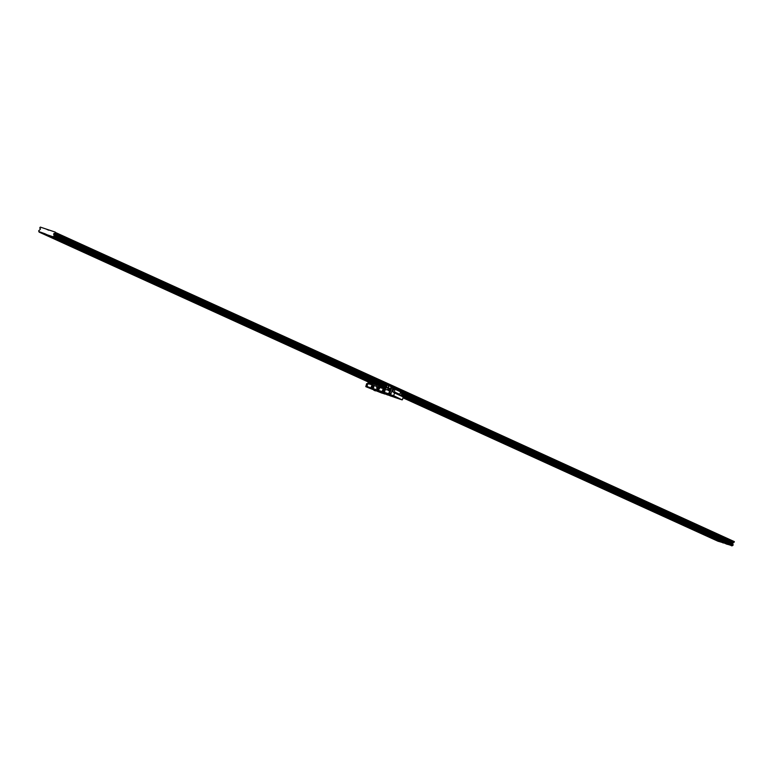<?xml version="1.0" encoding="UTF-8"?>
<svg xmlns="http://www.w3.org/2000/svg" width="773" height="773" viewBox="0 0 773 773"><rect width="100%" height="100%" fill="white"/><g stroke="black" fill="none" stroke-linecap="round" stroke-linejoin="round"><path stroke-width="1.16" d="M409.072 400.018L405.313 398.704L409.072 400.018M419.478 404.752L415.719 403.438L419.478 404.752M429.885 409.497L426.126 408.173L429.885 409.497M440.291 414.231L436.532 412.917L440.291 414.231M450.698 418.966L446.939 417.652L450.698 418.966M461.095 423.71L457.336 422.387L461.095 423.71M471.501 428.445L467.742 427.131L471.501 428.445M481.908 433.18L478.149 431.865L481.908 433.18M492.314 437.924L488.555 436.6L492.314 437.924M502.721 442.658L498.962 441.344L502.721 442.658M513.127 447.393L509.368 446.079L513.127 447.393M523.534 452.137L519.775 450.814L523.534 452.137M533.93 456.872L530.172 455.558L533.93 456.872M544.337 461.607L540.578 460.293L544.337 461.607M554.743 466.351L550.985 465.037L554.743 466.351M565.15 471.086L561.391 469.771L565.15 471.086M575.556 475.83L571.798 474.506L575.556 475.83M585.963 480.564L582.204 479.25L585.963 480.564M596.37 485.299L592.601 483.985L596.37 485.299M606.766 490.043L603.008 488.72L606.766 490.043M617.173 494.778L613.414 493.464L617.173 494.778M627.579 499.513L623.821 498.199L627.579 499.513M637.986 504.257L634.227 502.933L637.986 504.257M648.392 508.992L644.634 507.677L648.392 508.992M658.799 513.726L655.04 512.412L658.799 513.726M669.205 518.47L665.437 517.147L669.205 518.47M679.602 523.205L675.844 521.891L679.602 523.205M690.009 527.94L686.25 526.626L690.009 527.94M700.415 532.684L696.657 531.37L700.415 532.684M710.822 537.419L707.063 536.104L710.822 537.419M721.228 542.163L717.47 540.839L721.228 542.163M403.342 396.8L407.342 398.24L403.332 396.771M417.488 402.83L413.729 401.516L417.488 402.83M427.894 407.574L424.135 406.25L427.894 407.574M438.301 412.309L434.542 410.994L438.301 412.309M448.707 417.043L444.948 415.729L448.707 417.043M459.114 421.787L455.355 420.464L459.114 421.787M469.52 426.522L465.752 425.208L469.52 426.522M479.917 431.257L476.158 429.943L479.917 431.257M490.324 436.001L486.565 434.677L490.324 436.001M500.73 440.736L496.971 439.422L500.73 440.736M511.137 445.47L507.378 444.156L511.137 445.47M521.543 450.215L517.784 448.9L521.543 450.215M531.95 454.949L528.191 453.635L531.95 454.949M542.346 459.693L538.588 458.37L542.346 459.693M552.753 464.428L548.994 463.114L552.753 464.428M563.159 469.163L559.401 467.849L563.159 469.163M573.566 473.907L569.807 472.583L573.566 473.907M583.973 478.642L580.214 477.328L583.973 478.642M594.379 483.376L590.62 482.062L594.379 483.376M604.786 488.121L601.017 486.797L604.786 488.121M615.182 492.855L611.424 491.541L615.182 492.855M625.589 497.59L621.83 496.276L625.589 497.59M635.995 502.334L632.237 501.01L635.995 502.334M646.402 507.069L642.643 505.755L646.402 507.069M656.808 511.803L653.05 510.489L656.808 511.803M667.215 516.548L663.456 515.233L667.215 516.548M677.621 521.282L673.853 519.968L677.621 521.282M688.018 526.027L684.26 524.703L688.018 526.027M698.425 530.761L694.666 529.447L698.425 530.761M708.831 535.496L705.073 534.182L708.831 535.496M719.238 540.24L715.479 538.916L719.238 540.24M729.644 544.975L725.886 543.661L729.644 544.975M55.298 238.925L51.54 237.601L55.298 238.925M65.705 243.659L61.946 242.345L65.705 243.659M76.112 248.394L72.353 247.08L76.112 248.394M86.518 253.138L82.759 251.824L86.518 253.138M96.925 257.873L93.166 256.559L96.925 257.873M107.321 262.617L103.563 261.293L107.321 262.617M117.728 267.352L113.969 266.038L117.728 267.352M128.134 272.086L124.376 270.772L128.134 272.086M138.541 276.831L134.782 275.507L138.541 276.831M148.947 281.565L145.189 280.251L148.947 281.565M159.354 286.3L155.595 284.986L159.354 286.3M169.76 291.044L166.002 289.72L169.76 291.044M180.157 295.779L176.399 294.465L180.157 295.779M190.564 300.513L186.805 299.199L190.564 300.513M200.97 305.258L197.212 303.934L200.97 305.258M211.377 309.992L207.618 308.678L211.377 309.992M221.783 314.727L218.025 313.413L221.783 314.727M232.19 319.471L228.431 318.157L232.19 319.471M242.596 324.206L238.828 322.892L242.596 324.206M252.993 328.95L249.235 327.626L252.993 328.95M263.4 333.685L259.641 332.371L263.4 333.685M273.806 338.419L270.048 337.105L273.806 338.419M284.213 343.164L280.454 341.84L284.213 343.164M294.619 347.898L290.861 346.584L294.619 347.898M305.026 352.633L301.267 351.319L305.026 352.633M315.432 357.377L311.664 356.053L315.432 357.377M325.829 362.112L322.07 360.798L325.829 362.112M336.236 366.846L332.477 365.532L336.236 366.846M346.642 371.591L342.883 370.267L346.642 371.591M357.049 376.325L353.29 375.011L357.049 376.325M367.455 381.06L363.697 379.746L367.455 381.06M44.892 234.18L41.133 232.866L44.892 234.18M63.715 241.736L59.956 240.422L63.715 241.736M74.121 246.481L70.362 245.157L74.121 246.481M84.528 251.215L80.769 249.901L84.528 251.215M94.934 255.95L91.175 254.636L94.934 255.95M105.341 260.694L101.582 259.37L105.341 260.694M115.747 265.429L111.979 264.115L115.747 265.429M126.144 270.164L122.385 268.849L126.144 270.164M136.55 274.908L132.792 273.584L136.55 274.908M146.957 279.642L143.198 278.328L146.957 279.642M157.363 284.377L153.605 283.063L157.363 284.377M167.77 289.121L164.011 287.798L167.77 289.121M178.177 293.856L174.418 292.542L178.177 293.856M188.573 298.591L184.815 297.276L188.573 298.591M198.98 303.335L195.221 302.021L198.98 303.335M209.386 308.069L205.628 306.755L209.386 308.069M219.793 312.814L216.034 311.49L219.793 312.814M230.199 317.548L226.441 316.234L230.199 317.548M240.606 322.283L236.847 320.969L240.606 322.283M251.012 327.027L247.254 325.704L251.012 327.027M261.409 331.762L257.651 330.448L261.409 331.762M271.816 336.497L268.057 335.182L271.816 336.497M282.222 341.241L278.464 339.917L282.222 341.241M292.629 345.975L288.87 344.661L292.629 345.975M303.035 350.71L299.277 349.396L303.035 350.71M313.442 355.454L309.683 354.131L313.442 355.454M323.848 360.189L320.08 358.875L323.848 360.189M334.245 364.924L330.486 363.61L334.245 364.924M344.652 369.668L340.893 368.354L344.652 369.668M355.058 374.403L351.3 373.088L355.058 374.403M365.465 379.137L361.706 377.823L365.465 379.137M375.871 383.881L372.113 382.567L375.871 383.881M53.308 237.002L49.549 235.688L53.308 237.002M734.35 541.612L734.099 542.308L394.655 387.737L394.906 387.041L734.35 541.612L394.771 386.693M394.906 387.041L55.414 232.451L394.723 386.674M734.099 542.308L732.852 542.636L732.92 544.269A0.589 0.512 -65.5 0 0 733.113 544.772L732.901 545.351A0.589 0.512 -65.5 0 0 732.427 545.622L726.62 544.115L403.4 396.936M724.137 542.994L718.02 541.245L403.12 397.853M39.094 232.084L371.948 383.659L377.601 385.244L44.747 233.678L38.892 231.581A0.589 0.512 114.5 0 0 38.698 231.079L38.901 230.499A0.589 0.512 -65.5 0 0 39.384 230.228L40.496 228.982L39.732 227.987L40.322 227.098L55.279 232.103M394.858 387.022L394.607 387.717L55.163 233.146L55.414 232.451M403.322 397.303L723.344 543.023M723.673 542.839L403.429 397.003M44.747 233.678L380.548 386.529L385.862 388.307L53.008 236.741L47.684 234.963M402.743 395.998L731.934 545.902M732.92 544.269L403.255 394.153M53.008 236.741L53.492 236.461A0.589 0.512 114.5 0 1 53.975 236.19L386.935 387.698L387.041 387.186A0.589 0.512 114.5 0 1 386.848 386.684L53.984 235.108L53.637 234.238L386.5 385.804L386.771 385.08L390.578 386.326L392.51 387.205L392.945 388.307L391.022 387.437L390.578 386.326M403.477 393.534L732.572 543.4M387.07 385.176L53.917 233.475L55.163 233.146M732.852 542.636L403.39 392.607M54.081 236.132L54.187 235.61A0.589 0.512 -65.5 0 1 53.984 235.108M53.917 233.475L53.637 234.238M377.272 385.437L44.409 233.861M53.492 236.461L386.355 388.036A0.589 0.512 114.5 0 1 386.829 387.756L386.935 387.698M402.946 395.592L732.427 545.622M733.113 544.772L403.12 394.501M387.041 387.186L54.187 235.61M46.167 229.059L48.641 230.19M53.975 236.19L386.829 387.756M403.023 395.138L732.901 545.351M733.162 544.878L403.091 394.578M387.089 387.292L54.226 235.726M403.023 395.022L733.007 545.284M402.482 396.269A1.285 1.111 -65.5 0 0 402.994 394.848M400.25 399.187L398.665 398.559L400.25 399.187M393.486 396.114L391.901 395.486L393.486 396.114M378.422 387.437A0.85 0.734 -65.5 0 0 377.804 388.79A0.85 0.734 114.5 0 1 378.422 387.437M371.997 387.969A1.285 1.111 -65.5 0 0 373.707 387.215A1.285 1.111 -65.5 0 0 373.05 385.65M373.446 387.099A1.285 1.111 114.5 0 1 371.349 386.394A1.285 1.111 114.5 0 1 373.446 387.099M383.224 391.718A1.285 1.111 -65.5 0 0 384.935 390.974A1.285 1.111 -65.5 0 0 384.278 389.408M384.674 390.858A1.285 1.111 114.5 0 1 382.567 390.152A1.285 1.111 114.5 0 1 384.674 390.858M388.375 390.52A1.285 1.111 -65.5 0 0 390.085 389.776A1.285 1.111 -65.5 0 0 389.428 388.21M389.824 389.66A1.285 1.111 114.5 0 1 387.727 388.954A1.285 1.111 114.5 0 1 389.824 389.66M368.74 383.949A1.285 1.111 -65.5 0 0 370.112 383.737M370.248 382.877A1.285 1.111 114.5 0 1 368.605 383.901A1.285 1.111 114.5 0 1 368.296 381.997M368.711 387.824L367.117 387.196L368.711 387.824M375.475 390.896L373.881 390.268L375.475 390.896M381.099 391.969L379.514 391.341L381.099 391.969M387.862 395.042L386.278 394.414L387.862 395.042M373.301 387.051A1.169 1.005 114.5 0 1 371.388 386.403A1.169 1.005 114.5 0 1 373.301 387.051M384.529 390.8A1.169 1.005 114.5 0 1 382.606 390.162A1.169 1.005 114.5 0 1 384.529 390.8M388.326 390.375A1.169 1.005 114.5 0 1 389.119 388.181A1.169 1.005 114.5 0 1 388.326 390.375M370.103 382.819A1.169 1.005 114.5 0 1 368.682 383.804A1.169 1.005 114.5 0 1 368.334 382.007M373.61 388.974L382.017 393.148L368.199 387.012L388.674 393.872L385.901 393.389L394.645 397.37L402.124 399.873L393.718 395.708L385.901 393.389M393.409 396.81L391.07 396.027M384.529 393.834L382.181 393.051M382.49 391.95L377.021 390.413L390.906 396.114L382.49 391.95L390.906 396.114M402.472 396.298L403.612 393.167L403.168 392.066L401.448 391.602M392.926 387.737L401.458 391.621A0.85 0.734 114.5 0 1 401.96 392.452L401.631 395.225A1.14 0.986 -65.5 0 0 401.815 395.989L402.936 392.858L401.419 392.211L401.631 395.225M393.718 395.708L394.549 392.684L403.293 396.665L402.453 399.68M389.93 394.433L390.916 393.872L392.945 388.307M401.293 391.206L392.713 387.64A0.85 0.734 114.5 0 1 393.225 388.471L392.887 391.244A1.14 0.986 -65.5 0 0 393.505 392.336L394.549 392.684M388.674 393.872L387.998 393.563L388.993 392.993L390.916 393.872M368.025 383.157L367.117 385.669L367.523 386.713L388.548 393.805M373.282 389.167L365.793 386.664L366.634 383.65L367.813 383.746M382.017 393.148L365.793 386.664M382.162 392.143L377.021 390.413M382.162 393.061L384.654 393.892M391.051 396.037L393.534 396.868M403.612 393.167L403.062 392.916L401.921 396.047M394.085 397.119L390.974 396.076M385.205 394.143L382.094 393.099M393.38 395.892L402.124 399.873M394.684 393.032L403.429 397.013M401.709 396.018L401.361 395.1M393.225 388.471L393.824 388.539M392.887 391.244L393.766 388.722L394.655 389.128L394.597 392.017L399.921 394.443L400.588 391.611M394.655 389.128L401.419 392.211M389.669 393.302L391.698 387.746M393.157 391.36L393.389 392.23A1.14 0.986 -65.5 0 0 393.534 392.346M388.993 392.993L391.022 387.437M391.563 387.688L389.544 393.244M370.325 382.915L370.335 384.316L377.813 386.819A1.42 1.227 114.5 0 1 379.224 387.283L387.012 389.93L387.64 389.573M387.998 393.563L367.523 386.713M388.104 388.375L389.041 385.814M379.224 387.283L387.012 389.93M400.143 395.312L399.921 394.443M394.945 392.945L394.597 392.017M370.335 384.316L377.813 386.819M387.64 389.534L388.722 385.669M386.703 389.795L387.36 389.408M386.848 386.684L386.5 385.804M385.862 388.307L386.355 388.036M371.919 386.171L372.074 387.466L373.04 386.539L371.919 386.171L372.161 387.447M383.137 389.921L383.292 391.225L384.258 390.297L383.137 389.921L383.379 391.196M388.297 388.722L388.452 390.017L389.418 389.099L388.297 388.722L388.539 389.998M368.653 382.152L368.818 383.447L369.736 382.645M372.683 386.075L372.074 386.239M383.91 389.834L383.292 389.988M389.061 388.635L388.452 388.79M368.392 382.896L368.905 383.427M368.818 382.229L368.547 382.964M377.234 387.814A0.995 0.86 -65.5 0 0 378.867 388.355A0.995 0.86 -65.5 0 0 377.234 387.814M378.412 388.152A0.995 0.86 114.5 0 1 376.78 387.602A0.995 0.86 114.5 0 1 378.412 388.152M378.113 387.109A1.285 1.111 -65.5 0 0 377.359 388.771M377.726 389.321A1.285 1.111 -65.5 0 0 379.272 387.312M377.784 386.906A1.285 1.111 114.5 0 1 379.108 388.442A1.285 1.111 114.5 0 1 376.982 388.655M398.588 389.766L397.882 389.534M393.641 387.515L392.945 387.283M397.361 389.631L398.916 390.201M392.413 387.379L393.979 387.949M392.819 387.679L401.564 391.66"/></g></svg>
